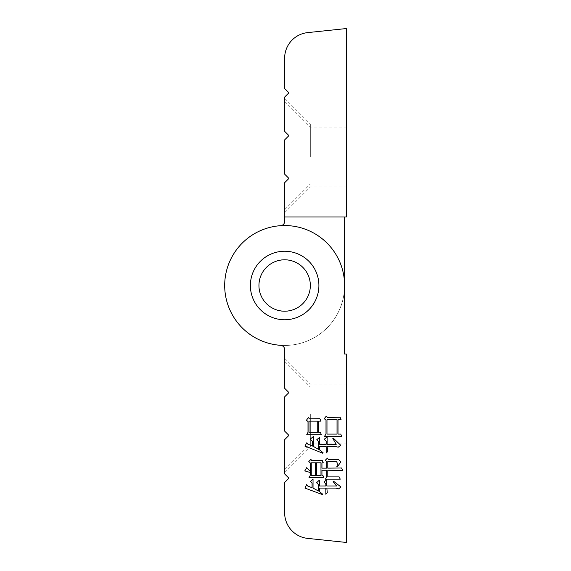 <?xml version="1.0" encoding="UTF-8"?>
<svg xmlns="http://www.w3.org/2000/svg" width="571" height="571" viewBox="0 0 571 571"><rect width="100%" height="100%" fill="white"/><g stroke="black" fill="none" stroke-linecap="round" stroke-linejoin="round"><path stroke-width="0.43" stroke-dasharray="2.85 2.14" d="M346.311 154.013L346.311 124.035L346.311 154.013M310.339 154.013L310.339 124.035L310.339 154.013M346.311 157.025L346.311 127.047L346.311 157.025M310.339 157.025L310.339 127.047L310.339 157.025M284.644 154.013L284.644 139.895L288.926 135.613L284.644 139.895L284.644 174.155L284.644 139.895L288.926 135.613L284.644 131.33L288.926 135.613L284.644 139.895L284.644 157.025L284.644 139.895L288.926 135.613L284.644 131.33L284.644 98.34L284.644 131.33L288.926 135.613L284.644 131.33L284.644 97.07L288.926 92.787L284.644 88.505L284.644 58.171A25.695 25.695 0 0 1 307.655 32.611L346.311 28.55L346.311 216.98L284.644 216.98L344.599 216.98L284.644 216.98L284.644 221.405L284.644 182.72L288.926 178.438L284.644 174.155L288.926 178.438L284.644 174.155L284.644 154.013M318.904 285.5A34.26 34.26 0 0 0 284.644 251.24A34.26 34.26 0 0 0 250.383 285.5A34.26 34.26 0 0 1 284.644 251.24A34.26 34.26 0 0 1 318.904 285.5A34.26 34.26 0 0 0 284.644 251.24A34.26 34.26 0 0 0 250.383 285.5A34.26 34.26 0 0 0 284.644 319.76A34.26 34.26 0 0 0 318.904 285.5A34.26 34.26 0 0 0 284.644 251.24A34.26 34.26 0 0 0 250.383 285.5A34.26 34.26 0 0 0 284.644 319.76A34.26 34.26 0 0 0 318.904 285.5A34.26 34.26 0 0 1 284.644 319.76A34.26 34.26 0 0 1 250.383 285.5A34.26 34.26 0 0 0 284.644 319.76A34.26 34.26 0 0 0 318.904 285.5A34.26 34.26 0 0 0 284.644 251.24A34.26 34.26 0 0 0 250.383 285.5A34.26 34.26 0 0 1 284.644 251.24A34.26 34.26 0 0 1 318.904 285.5A34.26 34.26 0 0 1 284.644 319.76A34.26 34.26 0 0 1 250.383 285.5A34.26 34.26 180 0 1 284.644 251.24A34.26 34.26 180 0 1 318.904 285.5A34.26 34.26 180 0 1 284.644 319.76A34.26 34.26 0 0 0 318.904 285.5A34.26 34.26 0 0 1 284.644 319.76A34.26 34.26 0 0 1 250.383 285.5A34.26 34.26 0 0 1 284.644 251.24A34.26 34.26 0 0 1 318.904 285.5A34.26 34.26 0 0 1 284.644 319.76A34.26 34.26 0 0 1 250.383 285.5A34.26 34.26 0 0 0 284.644 319.76A34.26 34.26 180 0 1 250.383 285.5A34.26 34.26 0 0 0 284.644 319.76A34.26 34.26 0 0 0 318.904 285.5A34.26 34.26 0 0 1 284.644 319.76A34.26 34.26 0 0 1 250.383 285.5A34.26 34.26 0 0 1 284.644 251.24A34.26 34.26 0 0 1 318.904 285.5A34.26 34.26 0 0 0 284.644 251.24A34.26 34.26 0 0 0 250.383 285.5A34.26 34.26 0 0 1 284.644 251.24A34.26 34.26 0 0 1 318.904 285.5M344.599 354.02L344.599 285.5A59.955 59.955 0 0 0 284.644 225.545A59.955 59.955 0 0 0 224.689 285.5A59.955 59.955 0 0 0 280.647 345.319A59.955 59.955 0 0 1 224.689 285.5A59.955 59.955 0 0 0 280.647 345.319A4.282 4.282 0 0 1 284.644 349.595L284.644 354.02L284.644 349.595L284.644 354.02L344.599 354.02L284.644 354.02L284.644 388.28L288.926 392.562L284.644 396.845L288.926 392.562L284.644 388.28L288.926 392.562L284.644 396.845L284.644 413.975L284.644 396.845L288.926 392.562L284.644 396.845L284.644 431.105L288.926 435.387L284.644 431.105L284.644 413.975L284.644 431.105L288.926 435.387L284.644 439.67L288.926 435.387L284.644 431.105L284.644 416.987L284.644 431.105L288.926 435.387L284.644 439.67L284.644 469.647L284.644 439.67L288.926 435.387L284.644 439.67L284.644 473.93L288.926 478.212L284.644 482.495L284.644 512.829A25.695 25.695 0 0 0 307.655 538.389L346.311 542.45L346.311 354.02L284.644 354.02L344.599 354.02L344.599 285.5A59.955 59.955 0 0 1 284.644 345.455A59.955 59.955 0 0 1 224.689 285.5A59.955 59.955 0 0 1 284.644 225.545A59.955 59.955 0 0 1 344.599 285.5A59.955 59.955 0 0 1 284.644 345.455A59.955 59.955 0 0 1 224.689 285.5A59.955 59.955 0 0 0 284.644 345.455A59.955 59.955 0 0 0 344.599 285.5L344.599 216.98L344.599 285.5A59.955 59.955 0 0 1 284.644 345.455A59.955 59.955 0 0 1 224.689 285.5A59.955 59.955 0 0 1 280.647 225.681A59.955 59.955 0 0 0 224.689 285.5A59.955 59.955 0 0 1 280.647 225.681A4.282 4.282 0 0 0 284.644 221.405L284.644 216.98M344.599 285.5A59.955 59.955 0 0 0 284.644 225.545A59.955 59.955 0 0 0 224.689 285.5A59.955 59.955 0 0 1 280.647 225.681A4.282 4.282 0 0 0 284.644 221.405M284.644 182.72L288.926 178.438L284.644 182.72L284.644 209.685L284.644 182.72L288.926 178.438L284.644 174.155L288.926 178.438L284.644 182.72L284.644 212.697L284.644 182.72M284.644 157.025L284.644 174.155L284.644 157.025M284.644 311.195C292.159 312.23 309.989 304.521 310.339 285.5C309.989 266.479 292.159 258.77 284.644 259.805A25.695 25.695 0 0 1 310.339 285.5A25.695 25.695 0 0 1 284.644 311.195A25.695 25.695 0 0 1 258.949 285.5A25.695 25.695 0 0 1 284.644 259.805A25.695 25.695 0 0 1 310.339 285.5A25.695 25.695 0 0 1 284.644 311.195A25.695 25.695 0 0 1 258.949 285.5A25.695 25.695 0 0 1 284.644 259.805C277.128 258.77 259.298 266.479 258.949 285.5C259.298 304.521 277.128 312.23 284.644 311.195M346.311 416.987L346.311 446.965L346.311 416.987M310.339 416.987L310.339 446.965L310.339 416.987M346.311 413.975L346.311 443.952L346.311 413.975M310.339 413.975L310.339 443.952L310.339 413.975M284.644 388.28L284.644 358.303L284.644 388.28L288.926 392.562L284.644 388.28M284.644 349.595A4.282 4.282 0 0 0 280.647 345.319A4.282 4.282 0 0 1 284.644 349.595M337.518 466.521L336.869 466.521C337.575 464.394 337.411 462.717 336.383 461.496L327.79 461.496L327.79 468.141L341.572 467.984L342.707 470.411L327.79 470.254L327.79 476.899L339.138 476.899L340.273 479.169L325.356 479.169L326.819 477.063L326.819 470.254L321.951 470.254L321.951 475.443L322.929 475.443L323.9 477.713L308.982 477.713L310.281 475.279L310.281 472.524L304.764 470.904L306.713 467.656L310.281 471.389L310.281 462.953L308.818 461.496L310.931 459.391L311.737 460.683L322.28 460.526L323.25 462.796L321.951 462.796L321.951 468.141L326.819 468.141L326.819 461.661L325.356 460.197L327.469 458.092L328.275 459.391L336.869 459.391C338.796 459.427 340.038 460.397 340.601 462.31L337.518 466.521M316.441 462.796L316.441 475.443L320.981 475.443L320.981 462.796L316.441 462.796M311.252 462.796L311.252 475.443L315.47 475.443L315.47 462.796L311.252 462.796M326.819 485.978L336.547 485.978L333.143 481.603L333.628 481.274L340.923 486.949L338.653 488.897L335.898 488.084L326.819 488.084L327.304 492.787L325.841 494.25L325.841 488.084L319.36 488.084L319.36 491.495L322.765 494.25L322.437 494.572L304.928 488.084L306.713 484.522L307.683 485.978L312.066 487.762L312.066 483.223L310.438 481.603L313.036 479.169L313.036 488.084L318.39 491.003L318.39 484.522L316.605 482.738L319.36 480.14L319.36 485.978L325.841 485.978L325.841 483.873L324.064 482.088L326.819 479.49L326.819 485.978M320.981 421.127L318.711 421.127L318.711 432.311L320.495 432.311L321.302 434.745L306.713 434.745L308.012 432.311L308.012 421.448L306.391 420.313L308.333 417.558L309.468 418.857L319.846 418.693L320.981 421.127M317.74 421.127L308.982 421.127L308.982 432.311L317.74 432.311L317.74 421.127M341.087 419.664L338.003 419.664L338.003 434.096L340.759 434.096L341.736 436.53L324.385 436.53L326.005 434.096L326.005 419.992L324.221 418.693L326.334 416.095L327.469 417.394L340.116 417.23L341.087 419.664M326.976 419.664L326.976 434.096L337.033 434.096L337.033 419.664L326.976 419.664M327.14 444.309L336.219 444.309L332.814 438.471L333.3 438.15L340.759 445.28L338.168 447.229L335.898 446.579L327.14 446.579L327.626 451.604L326.169 453.067L326.169 446.579L319.681 446.579L319.681 449.984L323.086 452.739L322.765 453.224L304.928 446.094L306.877 442.689L307.848 444.145L312.387 446.094L312.387 441.226L310.281 439.12L313.358 436.53L313.358 446.415L318.711 449.498L318.711 441.718L316.762 439.77L319.681 437.179L319.681 444.309L326.169 444.309L326.169 441.226L324.221 439.285L327.14 436.851L327.14 444.309M284.644 98.34L310.339 124.035L346.311 124.035M284.644 101.353L310.339 127.047L346.311 127.047M284.644 209.685L310.339 183.99L346.311 183.99M284.644 212.697L310.339 187.002L346.311 187.002M284.644 472.66L310.339 446.965L346.311 446.965M284.644 469.647L310.339 443.952L346.311 443.952M284.644 361.315L310.339 387.01L346.311 387.01M284.644 358.303L310.339 383.998L346.311 383.998"/><path stroke-width="0.86" d="M284.644 216.98L346.311 216.98L346.311 28.55L307.655 32.611A25.695 25.695 0 0 0 284.644 58.171L284.644 88.505L288.926 92.787L284.644 97.07L284.644 131.33L288.926 135.613L284.644 139.895L284.644 174.155L288.926 178.438L284.644 182.72L284.644 221.405A4.282 4.282 0 0 1 280.647 225.681A4.282 4.282 0 0 0 284.644 221.405M285.143 174.655L284.644 174.155M344.599 285.5L344.599 216.98L344.599 285.5A59.955 59.955 0 0 0 284.644 225.545A59.955 59.955 0 0 0 224.689 285.5A59.955 59.955 0 0 0 280.647 345.319A4.282 4.282 0 0 1 284.644 349.595L284.644 388.28L288.926 392.562L284.644 396.845L284.644 431.105L288.926 435.387L284.644 439.67L284.644 473.93L288.926 478.212L284.644 482.495L284.644 512.829A25.695 25.695 0 0 0 307.655 538.389L346.311 542.45L346.311 354.02L344.599 354.02L344.599 285.5L344.599 354.02M258.949 285.5A25.695 25.695 0 0 1 284.644 259.805A25.695 25.695 0 0 1 310.339 285.5A25.695 25.695 0 0 1 284.644 311.195A25.695 25.695 0 0 1 258.949 285.5M285.143 431.605L284.644 431.105M318.904 285.5A34.26 34.26 0 0 1 284.644 319.76A34.26 34.26 0 0 1 250.383 285.5A34.26 34.26 0 0 1 284.644 251.24A34.26 34.26 0 0 1 318.904 285.5M319.846 418.693L320.981 421.127L318.711 421.127L318.711 432.311L320.495 432.311L321.302 434.745L306.713 434.745L308.012 432.311L308.012 421.448L306.391 420.313L308.333 417.558L309.468 418.857L319.846 418.693M340.601 462.31L337.518 466.521L336.869 466.521C337.575 464.394 337.411 462.717 336.383 461.496L327.79 461.496L327.79 468.141L341.572 467.984L342.707 470.411L327.79 470.254L327.79 476.899L339.138 476.899L340.273 479.169L325.356 479.169L326.819 477.063L326.819 470.254L321.951 470.254L321.951 475.443L322.929 475.443L323.9 477.713L308.982 477.713L310.281 475.279L310.281 472.524L304.764 470.904L306.713 467.656L310.281 471.389L310.281 462.953L308.818 461.496L310.931 459.391L311.737 460.683L322.28 460.526L323.25 462.796L321.951 462.796L321.951 468.141L326.819 468.141L326.819 461.661L325.356 460.197L327.469 458.092L328.275 459.391L336.869 459.391C338.796 459.427 340.038 460.397 340.601 462.31M326.819 479.49L326.819 485.978L336.547 485.978L333.143 481.603L333.628 481.274L340.923 486.949L338.653 488.897L335.898 488.084L326.819 488.084L327.304 492.787L325.841 494.25L325.841 488.084L319.36 488.084L319.36 491.495L322.765 494.25L322.437 494.572L304.928 488.084L306.713 484.522L307.683 485.978L312.066 487.762L312.066 483.223L310.438 481.603L313.036 479.169L313.036 488.084L318.39 491.003L318.39 484.522L316.605 482.738L319.36 480.14L319.36 485.978L325.841 485.978L325.841 483.873L324.064 482.088L326.819 479.49M340.116 417.23L341.087 419.664L338.003 419.664L338.003 434.096L340.759 434.096L341.736 436.53L324.385 436.53L326.005 434.096L326.005 419.992L324.221 418.693L326.334 416.095L327.469 417.394L340.116 417.23M327.14 436.851L327.14 444.309L336.219 444.309L332.814 438.471L333.3 438.15L340.759 445.28L338.168 447.229L335.898 446.579L327.14 446.579L327.626 451.604L326.169 453.067L326.169 446.579L319.681 446.579L319.681 449.984L323.086 452.739L322.765 453.224L304.928 446.094L306.877 442.689L307.848 444.145L312.387 446.094L312.387 441.226L310.281 439.12L313.358 436.53L313.358 446.415L318.711 449.498L318.711 441.718L316.762 439.77L319.681 437.179L319.681 444.309L326.169 444.309L326.169 441.226L324.221 439.285L327.14 436.851M311.252 462.796L311.252 475.443L315.47 475.443L315.47 462.796L311.252 462.796M316.441 462.796L316.441 475.443L320.981 475.443L320.981 462.796L316.441 462.796M308.982 421.127L308.982 432.311L317.74 432.311L317.74 421.127L308.982 421.127M326.976 419.664L326.976 434.096L337.033 434.096L337.033 419.664L326.976 419.664"/></g></svg>
